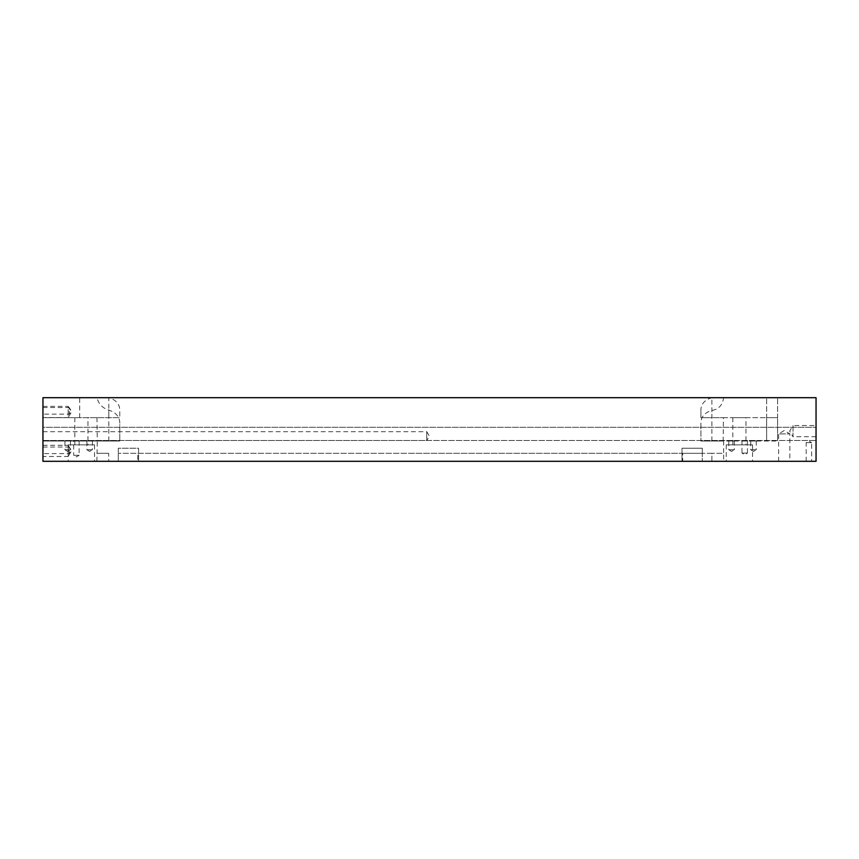 <?xml version="1.0" encoding="UTF-8"?>
<svg xmlns="http://www.w3.org/2000/svg" width="859" height="859" viewBox="0 0 859 859"><rect width="100%" height="100%" fill="white"/><g stroke="black" fill="none" stroke-linecap="round" stroke-linejoin="round"><path stroke-width="0.64" stroke-dasharray="4.29 3.22" d="M806.182 461.304L806.182 442.664L811.658 442.664L808.92 441.011L806.182 442.664L811.658 442.664L811.658 461.304L806.182 461.304L811.658 461.304M778.651 461.304L778.651 433.892L789.84 433.892L784.246 430.531L778.651 433.892L789.84 433.892L789.84 461.304L778.651 461.304L789.84 461.304M756.231 441.011L756.231 449.783L750.745 449.783L753.493 451.437L756.231 449.783L750.745 449.783L750.745 441.011L756.231 441.011L750.745 441.011M734.295 441.011L734.295 449.783L728.808 449.783L731.546 451.437L734.295 449.783L728.808 449.783L728.808 441.011L734.295 441.011L728.808 441.011M42.95 431.69L426.762 431.69L426.762 440.463L429.393 436.082L426.762 431.69L426.762 440.463L42.95 440.463L816.05 440.463L816.05 427.31L816.05 440.463L816.05 427.31L816.05 440.463L42.95 440.463L42.95 427.31L816.05 427.31L42.95 427.31L42.95 440.463M747.459 441.011L747.459 453.08L741.972 453.08L744.721 454.722L747.459 453.08L741.972 453.08L741.972 441.011L747.459 441.011L741.972 441.011M42.95 407.563L69.268 407.563L69.268 414.145L71.243 410.86L69.268 407.563L69.268 414.145L42.95 414.145L42.95 407.563L42.95 414.145M42.95 447.045L69.268 447.045L69.268 453.627L71.243 450.331L69.268 447.045L69.268 453.627L42.95 453.627L42.95 447.045L42.95 453.627M42.95 445.295L68.172 445.295L68.172 456.473L71.533 450.878L68.172 445.295L68.172 456.473L42.95 456.473L42.95 445.295L42.95 456.473M42.95 406.361L68.172 406.361L68.172 417.549L71.533 411.955L68.172 406.361L68.172 417.549L42.95 417.549L42.95 406.361L42.95 417.549M816.05 436.737L793.018 436.737L793.018 425.549L789.657 431.143L793.018 436.737L793.018 425.549L816.05 425.549L816.05 436.737L816.05 425.549M70.417 441.011L70.417 449.783L64.94 449.783L67.678 451.437L70.417 449.783L64.94 449.783L64.94 441.011L70.417 441.011L64.94 441.011M92.364 441.011L92.364 449.783L86.877 449.783L89.615 451.437L92.364 449.783L86.877 449.783L86.877 441.011L92.364 441.011L86.877 441.011M79.135 441.011L79.135 455.27L73.659 455.27L76.397 456.913L79.135 455.27L73.659 455.27L73.659 441.011L79.135 441.011L73.659 441.011M752.559 444.855L726.242 444.855L752.559 444.855L752.559 461.304L726.242 461.304L752.559 461.304M726.242 444.855L726.242 461.304M94.544 444.855L68.226 444.855L94.544 444.855L94.544 461.304L68.226 461.304L94.544 461.304M68.226 444.855L68.226 461.304M700.912 424.614L700.912 441.011L700.912 424.614C700.418 417.495 704.079 412.771 711.875 410.452C718.747 409.303 722.655 405.061 723.611 397.696L711.875 397.696C704.09 400.015 700.429 404.729 700.912 411.869L700.912 417.657L723.461 417.657L723.138 441.011L777.61 441.011L700.912 441.011L723.665 441.011L723.665 453.294L711.875 453.294L723.665 453.294L723.665 461.304L108.696 461.304L118.284 461.304L118.284 453.294L118.284 461.304L682.744 461.304L682.744 453.294L137.816 453.294L137.816 461.304M682.744 461.304L711.875 461.304L711.875 453.294L702.275 453.294L711.875 453.294L711.875 461.304L723.665 461.304M137.816 453.294L702.275 453.294L702.275 461.304L702.275 453.294L682.744 453.294M410.28 453.294L702.275 453.294L702.275 448.248L702.275 461.304L702.275 448.248L702.275 453.294L118.284 453.294L410.28 453.294M87.962 417.657L74.808 417.657L87.962 417.657L87.962 444.855L74.808 444.855L87.962 444.855M74.808 417.657L74.808 444.855M745.977 417.657L732.824 417.657L745.977 417.657L745.977 444.855L732.824 444.855L745.977 444.855M732.824 417.657L732.824 444.855M96.981 417.657L97.26 441.011L119.766 441.011L42.95 441.011L42.95 417.657L119.766 417.657L42.95 417.657L42.95 397.696L816.05 397.696L816.05 461.304L42.95 461.304L42.95 397.696L410.28 397.696L96.96 397.696C98.635 404.063 102.586 408.186 108.803 410.076C116.566 412.717 120.217 417.528 119.766 424.539L119.766 441.011L119.766 424.539M96.906 461.304L97.26 441.011L42.95 441.011L42.95 397.696L96.96 397.696M119.766 411.869L119.766 417.657L119.766 411.869C120.26 404.761 116.599 400.036 108.803 397.696L108.803 417.657M108.696 453.294C93.255 453.294 93.255 453.294 108.696 453.294C93.255 453.294 93.255 453.294 108.696 453.294L108.696 461.304C93.491 461.304 93.491 461.304 108.696 461.304C93.491 461.304 93.491 461.304 108.696 461.304L108.696 453.294M700.912 411.869L700.912 417.657L711.875 417.657L711.875 397.696L777.61 397.696L723.611 397.696M118.284 448.248L118.284 461.304L118.284 448.248L138.578 448.248L138.578 461.304L138.578 448.248L118.284 448.248L138.578 448.248L138.578 453.294L138.578 448.248L118.284 448.248M681.992 453.294L681.992 461.304L681.992 448.248L681.992 453.294L681.992 448.248L702.275 448.248L681.992 448.248L681.992 453.294M702.275 448.248L681.992 448.248L702.275 448.248M723.461 417.657L777.61 417.657L777.61 397.696L777.61 441.011L777.61 417.657L766.647 417.657L766.647 397.696L766.647 441.011L766.647 417.657L711.875 417.657M108.803 441.011L108.803 410.076M79.683 417.657L79.683 397.696M711.875 441.011L711.875 410.452"/><path stroke-width="1.29" d="M42.95 461.304L42.95 397.696L816.05 397.696L816.05 461.304L42.95 461.304"/></g></svg>
